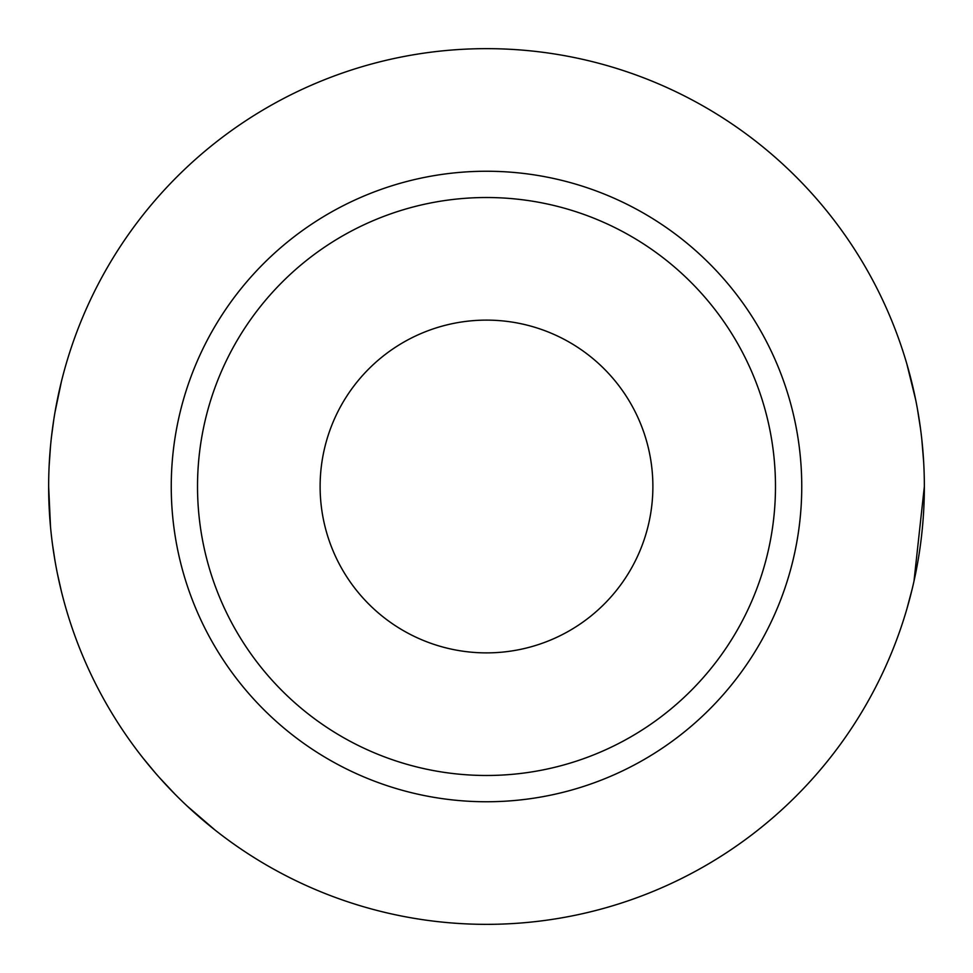 <?xml version="1.0" encoding="UTF-8"?>
<svg xmlns="http://www.w3.org/2000/svg" width="973" height="973" viewBox="0 0 973 973"><rect width="100%" height="100%" fill="white"/><g stroke="black" fill="none" stroke-linecap="round" stroke-linejoin="round"><path stroke-width="1.46" d="M320.117 486.5A166.383 166.383 0 0 0 486.5 652.883A166.383 166.383 0 0 0 652.883 486.5A166.383 166.383 0 0 0 486.5 320.117A166.383 166.383 0 0 0 320.117 486.5M775.481 486.5A288.981 288.981 0 0 0 486.5 197.519A288.981 288.981 0 0 0 197.519 486.5A288.981 288.981 0 0 0 486.5 775.481A288.981 288.981 0 0 0 775.481 486.5M171.248 486.5A315.252 315.252 0 0 1 486.5 171.248A315.252 315.252 0 0 1 801.752 486.5A315.252 315.252 0 0 1 486.5 801.752A315.252 315.252 0 0 1 171.248 486.5M48.65 486.5A437.85 437.85 0 0 1 486.5 48.65A437.85 437.85 0 0 1 924.35 486.5A437.85 437.85 0 0 1 486.5 924.35A437.85 437.85 0 0 1 48.65 486.5L50.511 526.782M49.136 465.897L50.511 446.218M51.472 436.865L53.758 419.837M54.999 412.199L61.445 381.416M923.693 462.43L921.82 439.455M920.494 428.558L917.381 408.709M915.678 399.806L906.836 363.902M906.836 609.098L912.333 588.385M913.988 581.197L924.35 486.5M215.033 830.042L187.169 806.045M174.86 794.053L159.402 777.561M155.181 772.757L142.958 757.967M61.445 591.584L57.456 573.839M54.999 560.776L52.566 544.916"/></g></svg>
